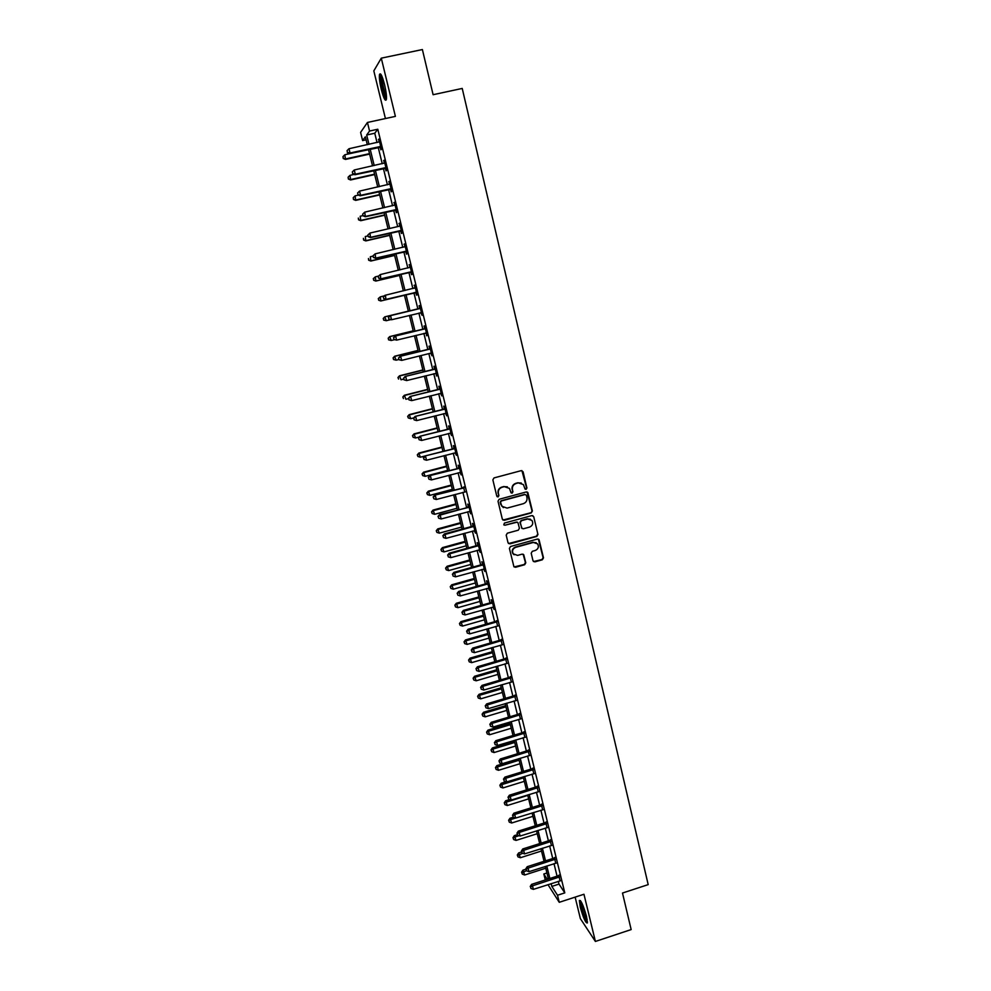 <?xml version="1.0" encoding="UTF-8"?>
<svg xmlns="http://www.w3.org/2000/svg" width="991" height="991" viewBox="0 0 991 991"><rect width="100%" height="100%" fill="white"/><g stroke="black" fill="none" stroke-linecap="round" stroke-linejoin="round"><path stroke-width="1.49" d="M526.122 489.356L526.915 488.006L523.075 471.778L521.204 470.651L494.014 477.922L492.861 479.855L496.788 496.132L498.114 496.925L498.907 495.562L498.399 493.468C497.978 490.421 499.204 488.352 502.065 487.262L504.332 486.655L509.461 488.402L511.022 492.75L512.136 493.134L512.942 491.784L512.434 489.678C512.025 486.643 513.239 484.574 516.088 483.497L518.343 482.89L523.397 484.562L525.019 488.997L526.122 489.356M525.255 489.22L526.555 487.857L521.935 470.638M497.197 496.751L498.572 495.401L498.399 493.468M511.257 492.973L512.595 491.623L512.434 489.678M586.499 916.402C583.352 905.328 580.974 900.026 579.351 900.472L580.218 907.05C583.327 918.013 585.706 923.315 587.353 922.955L586.499 916.402M384.558 84.607C382.192 75.7 380.494 72.343 379.491 74.536C379.095 77.558 379.702 82.563 381.312 89.549C383.666 98.382 385.35 101.726 386.366 99.571C386.775 96.61 386.168 91.618 384.558 84.607M533.009 560.795L534.855 561.872L542.362 559.779L543.489 557.859L539.03 539.6L537.444 539.054L510.538 546.499L509.411 548.432L513.908 566.691L515.543 567.273L524.66 564.734L525.787 562.814L523.731 554.712L522.121 554.142L517.599 555.394L513.227 553.845C511.851 550.897 512.669 548.729 515.654 547.342L533.356 542.436L537.618 543.886C539.092 546.846 538.311 549.039 535.276 550.476L532.328 551.293L531.201 553.213L533.009 560.795M558.317 881.309L559.011 884.096L564.796 892.879L557.512 895.245L559.246 902.305L547.973 884.653M366.1 139.818L362.619 140.586L360.6 132.385L367.45 122.45L395.397 116.381L381.287 58.159L422.389 49.55L433.104 94.715L462.227 88.434L648.188 884.629L622.497 893.027L631.156 929.57L595.393 941.45L583.959 894.254L559.246 902.305M367.45 122.45L369.556 131.035L366.67 135.011L368.974 144.339M564.796 892.879L377.794 129.239L369.556 131.035M531.238 512.929L532.378 511.009L527.831 492.477L526.258 491.957L499.167 499.278L498.015 501.223L502.35 519.197L504.233 520.312L531.238 512.929L532.006 510.823L527.063 491.957M533.715 516.683L537.952 534.508L536.812 536.416L509.907 543.861L508.036 542.771L506.203 535.128L507.33 533.195L518.293 530.185L519.42 528.265L517.959 522.641L516.348 522.084L504.927 525.218L503.787 524.809L504.419 523.087L531.87 515.58L533.715 516.683L537.952 534.508M575.139 897.128L580.367 918.607L595.393 941.45M381.287 58.159L373.818 70.894L385.425 118.548M377.794 129.239L374.759 133.24L377.051 142.568M378.203 147.287L382.241 163.75M383.381 168.383L387.419 184.821M388.534 189.368L392.56 205.781M393.662 210.241L397.676 226.642M398.754 231.014L402.767 247.391M403.82 251.689L407.834 268.041M408.874 272.252L412.875 288.579M413.891 292.704L417.892 309.006M418.896 313.094L422.86 329.285M423.875 333.41L427.815 349.451M428.843 353.626L432.745 369.532M433.773 373.743L437.638 389.5M438.691 393.761L442.519 409.382M443.572 413.681L447.375 429.165M448.44 433.488L452.206 448.836M453.271 453.209L457.012 468.421M458.09 472.831L461.794 487.906M462.884 492.354L466.55 507.305M467.653 511.79L471.282 526.605M472.397 531.126L476.002 545.806M477.117 550.364L480.685 564.92M481.812 569.503L485.355 583.934M486.494 588.567L490 602.862M491.14 607.52L494.62 621.691M495.773 626.399L499.216 640.446M500.381 645.166L503.8 659.102M504.964 663.859L508.346 677.658M509.523 682.465L512.88 696.14M514.069 700.971L517.401 714.523M518.59 719.392L521.885 732.832M523.087 737.725L526.357 751.042M527.571 755.972L530.804 769.177M532.018 774.132L535.239 787.213M536.453 792.205L539.637 805.175M540.875 810.192L544.022 823.05M545.261 828.092L548.395 840.839M549.633 845.918L552.743 858.54M553.994 863.657L557.066 876.168M380.21 147.064L380.878 149.814L381.399 149.207L378.896 139.025L378.996 142.122M385.375 168.16L386.044 170.898L386.577 170.341L384.099 160.208L384.186 163.304M390.516 189.132L391.185 191.858L391.73 191.374L389.265 181.291L389.352 184.376M395.632 210.005L396.301 212.718L396.858 212.297L394.406 202.263L394.48 205.335M400.723 230.779L401.38 233.467L401.962 233.12L399.509 223.136L399.596 226.183M405.79 251.441L406.446 254.117L407.028 253.832L404.601 243.897L404.675 246.908M410.831 271.992L411.488 274.668L412.083 274.433L409.667 264.56L409.729 267.483M415.848 292.456L416.493 295.107L417.112 294.934L414.696 285.111L414.746 287.972M420.828 312.809L422.104 315.336L419.713 305.562L419.094 305.699L419.738 308.337M425.796 333.063L427.084 335.639L424.693 325.903L424.061 325.989L424.705 328.616M430.738 353.205L432.026 355.831L429.66 346.144L429.004 346.169L429.648 348.782M430.726 353.168L401.677 360.39L398.902 359.683L398.506 358.061L398.902 359.683M435.656 373.285L436.957 375.923L434.591 366.298L433.934 366.249L434.578 368.863M440.561 393.291L441.85 395.917L439.509 386.341L438.827 386.242L439.471 388.831M445.442 413.21L446.73 415.824L444.389 406.285L443.708 406.124L444.34 408.701M450.298 433.017L451.586 435.619L449.257 426.13L448.564 425.919L449.183 428.484M455.129 452.738L456.405 455.315L454.101 445.876L453.382 445.603L454.014 448.155M459.948 472.348L461.211 474.924L458.907 465.522L458.189 465.2L458.808 467.74M464.729 491.87L463.59 487.225M469.486 511.294L470.75 513.834L468.47 504.53L467.727 504.097L468.347 506.612M474.231 530.631L475.482 533.158L473.215 523.892L472.459 523.409L473.066 525.911M478.938 549.869L480.201 552.383L477.935 543.167L477.166 542.622L477.773 545.112M483.633 569.007L484.884 571.51L482.642 562.343L481.849 561.736L482.468 564.226M488.303 588.059L489.554 590.549L487.312 581.42L486.519 580.763L487.126 583.241M492.948 607.012L494.187 609.49L491.97 600.41L491.164 599.704L491.759 602.156M497.581 625.891L496.38 620.998M502.177 644.658L500.975 639.74M506.76 663.351L505.546 658.383M511.319 681.944L510.092 676.952M515.853 700.451L514.626 695.422M520.374 718.871L519.135 713.817M524.858 737.193L523.62 732.114M529.33 755.439L528.079 750.323M533.79 773.599L532.526 768.446M538.212 791.673L536.949 786.495M542.622 809.659L541.346 804.444M547.02 827.559L545.731 822.319M551.38 845.373L550.092 840.108M555.728 863.111L554.427 857.81M560.051 880.764L558.751 875.437M545.298 879.958L543.824 873.975L547.255 879.327M546.921 872.984L543.824 873.975M551.145 883.625L551.826 886.412L557.512 895.245M370.139 149.071L374.202 165.534M375.341 170.179L379.392 186.63M380.519 191.189L384.558 207.614M385.66 212.074L389.711 228.487M390.788 232.873L394.827 249.249M395.88 253.547L399.918 269.924M400.959 274.135L404.985 290.474M406 294.612L410.014 310.914M411.03 315.014L415.018 331.205M416.034 335.342L419.998 351.396M421.026 355.571L424.941 371.489M425.981 375.713L429.871 391.482M430.924 395.731L434.776 411.364M435.829 415.663L439.645 431.159M440.722 435.495L444.501 450.855M445.578 455.228L449.332 470.452M450.422 474.875L454.138 489.963M455.228 494.41L458.92 509.362M460.022 513.846L463.677 528.674M464.791 533.195L468.409 547.899M469.536 552.458L473.128 567.025M474.255 571.609L477.811 586.053M478.95 590.686L482.481 604.993M483.633 609.651L487.126 623.835M488.278 628.542L491.747 642.602M492.911 647.334L496.342 661.27M497.519 666.039L500.926 679.838M502.115 684.645L505.484 698.333M506.674 703.164L510.018 716.728M511.22 721.597L514.527 735.049M515.741 739.943L519.024 753.271M520.238 758.202L523.496 771.419M524.71 776.374L527.943 789.468M529.169 794.46L532.365 807.442M533.604 812.459L536.775 825.33M538.014 830.384L541.16 843.13M542.411 848.209L545.521 860.845M546.784 865.961L549.869 878.484M367.314 144.711L365.357 136.808L362.619 140.586M548.395 878.955L545.298 866.431M544.047 861.315L540.925 848.68M539.674 843.601L536.527 830.854M535.276 825.8L532.105 812.93M530.866 807.913L527.67 794.931M526.432 789.938L523.211 776.845M521.984 771.878L518.727 758.672M517.513 753.73L514.218 740.401M513.016 735.508L509.696 722.055M508.494 717.187L505.15 703.622M503.961 698.791L500.579 685.091M499.402 680.297L495.995 666.485M494.819 661.715L491.375 647.78M490.211 643.048L486.742 628.988M485.578 624.28L482.084 610.097M480.932 605.427L477.402 591.119M476.262 586.486L472.695 572.055M471.567 567.459L467.975 552.891M466.848 548.32L463.231 533.629M462.116 529.107L458.449 514.279M457.346 509.795L453.655 494.831M452.565 490.384L448.836 475.284M447.746 470.874L443.993 455.649M442.915 451.277L439.124 435.916M438.059 431.58L434.231 416.084M433.178 411.785L429.314 396.14M428.273 391.891L424.383 376.109M423.343 371.885L419.416 355.98M418.388 351.793L414.424 335.738M413.396 331.601L409.407 315.411M408.391 311.31L404.378 294.996M403.349 290.871L399.323 274.519M398.283 270.308L394.245 253.931M393.192 249.633L389.141 233.244M388.063 228.871L384.012 212.458M382.91 207.986L378.859 191.56M377.744 187.002L373.681 170.551M372.542 165.906L368.479 149.443M374.759 133.24L366.67 135.011M559.011 884.096L551.826 886.412M378.389 139.669L379.02 139.533M383.567 160.79L384.198 160.653M388.72 181.811L389.352 181.663M393.848 202.721L394.48 202.573M398.939 223.52L399.571 223.384M404.018 244.22L404.65 244.071M409.072 264.82L409.692 264.671M414.089 285.309L414.709 285.16M426.44 335.689L427.059 335.528M436.288 375.862L436.907 375.7M521.278 483.013L518.343 482.89M512.087 489.529C511.678 486.482 512.892 484.426 515.741 483.348L517.996 482.741M507.404 486.829L504.332 486.655M498.064 493.307C497.643 490.26 498.869 488.191 501.719 487.114L503.985 486.507M502.92 520.064L530.866 512.743M526.419 495.314L525.119 494.534L501.335 500.975L500.542 502.326L501.88 506.29L507.07 508.11L523.298 503.701C526.147 502.61 527.361 500.554 526.939 497.532L526.419 495.314M503.366 507.64L500.74 504.369L500.207 502.152L501 500.802L524.759 494.373M508.532 543.563L536.441 536.218L537.568 534.298M517.29 522.133L504.927 525.218M503.961 524.995L504.592 525.019M529.628 527.076C532.687 525.626 533.468 523.397 531.944 520.411L527.695 518.974L521.452 520.684L520.312 522.616L521.774 528.228L523.384 528.785L529.628 527.076M530.408 519.185L527.695 518.974M522.071 528.537L519.953 522.418L521.093 520.498L527.336 518.788M533.344 516.497L532.737 515.605M536.242 542.709L533.356 542.436M514.131 554.774L512.88 553.61C511.505 550.674 512.322 548.506 515.308 547.119L532.985 542.213M514.118 566.939L524.289 564.486L525.428 562.578L523.137 554.217M533.48 561.563L541.978 559.543L543.105 557.636L538.373 539.104M368.491 149.517L344.856 154.745L345.487 159.44L369.618 154.101M343.382 158.263L342.973 156.615L343.22 158.486L345.884 158.87L369.507 153.642M342.973 156.615L344.856 154.745M345.487 159.44L343.22 158.486M380.717 146.445L350.046 152.998L348.981 148.737L379.578 141.787M380.903 147.201L349.612 153.605L350.046 152.998L347.457 152.379L347.036 150.669L347.457 152.379M347.296 152.614L349.612 153.605M348.981 148.737L347.036 150.669M354.097 174.428L349.996 175.345L350.603 179.966L374.672 174.565M348.522 178.838L348.114 177.191L348.361 179.037L351.025 179.458L374.573 174.181M348.114 177.191L349.996 175.345M350.603 179.966L348.361 179.037M358.395 195.103L355.112 195.846L355.707 200.38L379.702 194.942M353.638 199.315L353.23 197.68L353.477 199.488L356.141 199.934L379.615 194.608M353.23 197.68L355.112 195.846M355.707 200.38L353.477 199.488M362.991 215.604L360.204 216.249L360.786 220.696L384.694 215.208M358.73 219.68L358.321 218.057L358.556 219.841L361.22 220.312L384.632 214.936M360.786 220.696L358.556 219.841M385.908 167.603L355.323 174.218L354.27 169.981L384.768 162.958M386.069 168.284L354.877 174.75L355.323 174.218L352.746 173.586L352.325 171.889L352.746 173.586M352.573 173.797L354.877 174.75M354.27 169.981L352.325 171.889M391.061 188.649L360.575 195.326L359.535 191.114L389.934 184.029M391.21 189.256L360.129 195.797L360.575 195.326L358.011 194.682L357.59 192.997L358.011 194.682M357.825 194.88L360.129 195.797M359.535 191.114L357.59 192.997M362.632 214.167L363.053 215.84L362.632 214.167L364.762 212.136L395.062 204.988M362.817 214.006L364.762 212.136L365.332 216.744L396.326 210.129M396.189 209.584L365.803 216.335L363.239 215.679M363.053 215.84L365.332 216.744M368.057 235.895L365.283 236.539L365.828 240.912L389.674 235.375M363.796 239.946L363.4 238.336L363.623 240.082L366.286 240.59L389.624 235.164M365.828 240.912L363.623 240.082M367.834 235.04L368.256 236.713L367.834 235.04L369.977 233.058L399.745 226.121M368.033 234.904L369.977 233.058L370.523 237.567L401.417 230.891M401.293 230.407L371.006 237.221L368.441 236.564M368.256 236.713L370.523 237.567M386.502 98.344L385.895 97.7C383.406 94.38 379.912 76.889 381.461 75.378L381.498 75.328M382.204 76.926C382.315 83.801 383.752 90.354 386.49 96.61M380.829 74.226L380.804 74.35C379.751 78.14 383.554 95.817 386.143 99.311M587.39 921.345C585.594 919.227 583.711 914.557 581.754 907.298L581.048 901.488M581.928 903.135L587.143 919.475M580.441 900.596L581.358 906.715C583.315 914.086 585.334 919.326 587.415 922.435M373.087 256.087L370.324 256.743L370.857 261.029L394.616 255.443M368.838 260.125L368.441 258.515L368.652 260.224L371.328 260.769L394.579 255.294M370.857 261.029L368.652 260.224M378.55 276.08L375.341 276.836L375.849 281.06L399.546 275.424M373.855 280.193L373.458 278.595L373.669 280.28L376.332 280.849L399.522 275.337M373.26 278.682L375.341 276.836L373.458 278.595M375.849 281.06L373.669 280.28M384.409 295.863L380.333 296.842L380.829 300.979L404.452 295.293M378.847 300.162L378.451 298.576L378.649 300.223L381.324 300.83L404.439 295.268M378.252 298.638L380.333 296.842L378.451 298.576M380.829 300.979L378.649 300.223M408.354 311.124L384.793 316.847L386.292 320.712L390.516 319.684M408.354 311.149L385.301 316.736L383.22 318.495L383.814 320.043L383.418 318.458M383.814 320.043L386.292 320.712L383.616 320.081M383.22 318.495L384.793 316.847M413.21 330.833L389.723 336.593L391.222 340.495L394.567 339.678M413.235 330.907L390.243 336.544L388.162 338.253L388.757 339.814L388.361 338.241M388.757 339.814L391.222 340.495L388.546 339.839M388.162 338.253L389.723 336.593M373.012 255.802L373.421 257.462L373.012 255.802L375.155 253.869L405.257 246.598M373.211 255.69L375.155 253.869L375.688 258.292L406.471 251.553M406.372 251.132L376.184 258.019L373.619 257.35M404.613 246.957L405.245 246.499M373.421 257.462L375.688 258.292M378.166 276.464L378.574 278.112L378.166 276.464L380.309 274.569L410.324 267.236M378.364 276.378L380.309 274.569L380.817 278.917L411.513 272.104M411.426 271.757L381.337 278.694L378.773 278.025M378.574 278.112L380.817 278.917M383.294 297.015L383.703 298.663L383.294 297.015L384.917 295.343L415.353 287.774M383.492 296.953L385.437 295.169L385.933 299.431L416.53 292.556M416.455 292.271L386.453 299.27L383.901 298.601M414.349 288.232L415.303 287.563M383.703 298.663L385.933 299.431M419.614 308.61L389.996 315.77L420.357 308.213M388.596 317.43L390.541 315.658L391.556 319.746L388.794 319.102L388.596 317.43L388.794 319.102M421.46 312.685L391.556 319.746L389.005 319.065M418.995 308.734L420.295 307.941M421.509 312.908L420.308 312.76M389.996 315.77L388.385 317.467M424.594 328.938L395.062 336.11L425.35 328.541M393.675 337.807L395.62 336.06L396.623 340.124L393.861 339.442L393.675 337.807L393.861 339.442M426.44 333.001L396.623 340.124L394.084 339.43M423.962 329.012L425.263 328.207M426.477 333.162L425.511 333.013M395.062 336.11L393.464 337.82M418.041 350.43L394.629 356.24L396.14 360.179L398.865 359.51M418.078 350.566L395.161 356.252L393.068 357.924L393.675 359.498L393.278 357.924M393.675 359.498L396.14 360.179L393.464 359.498M393.068 357.924L394.629 356.24M429.561 349.166L400.104 356.339L430.305 348.77M398.729 358.073L400.661 356.351L401.677 360.39L399.138 359.683M428.917 349.179L430.205 348.386M431.407 353.304L430.614 353.192M400.104 356.339L398.506 358.061M422.86 369.94L399.509 375.8L401.033 379.776L403.746 379.095M422.909 370.139L400.054 375.862L397.961 377.497L398.568 379.082L398.184 377.521M397.961 377.497L399.509 375.8M434.492 369.309L405.121 376.469L435.235 368.912M403.758 378.24L405.691 376.53L406.694 380.556L403.932 379.813L403.758 378.24L403.932 379.813M436.313 373.322L406.694 380.556L404.155 379.85M433.835 369.259L435.123 368.454M405.121 376.469L403.523 378.215M427.641 389.364L404.365 395.26L405.901 399.274L408.602 398.593M427.703 389.612L404.935 395.384L402.829 396.97L403.436 398.58L403.052 397.019M402.829 396.97L404.365 395.26M439.409 389.339L410.101 396.499L440.14 388.943M408.763 398.308L410.695 396.623L411.686 400.624L408.924 399.856L408.763 398.308L408.924 399.856M441.218 393.328L411.686 400.624L409.159 399.906M438.728 389.228L440.016 388.422M410.101 396.499L408.527 398.258M432.41 408.688L409.209 414.634L410.745 418.673L413.755 417.905M432.485 408.986L409.779 414.808L407.673 416.356L408.292 417.967L407.908 416.418M410.745 418.673L408.292 417.967M407.673 416.356L409.209 414.634M444.29 409.271L415.068 416.431L445.033 408.874M413.73 418.276L414.139 419.874L413.73 418.276L415.675 416.616L416.666 420.593L446.099 413.235M443.609 409.097L444.885 408.304M415.068 416.431L413.495 418.202M414.139 419.874L416.666 420.593M437.155 427.914L414.015 433.909L415.563 437.985L419.354 437.006M437.242 428.273L414.597 434.132L412.491 435.644L413.111 437.279L412.727 435.73M415.563 437.985L413.111 437.279M412.491 435.644L414.015 433.909M449.158 429.103L419.998 436.251L449.889 428.707M418.685 438.146L419.082 439.731L418.685 438.146L420.618 436.498L421.609 440.462L450.955 433.042M448.452 428.88L449.741 428.075M419.998 436.251L418.437 438.047M419.082 439.731L421.609 440.462M441.875 447.052L418.809 453.085L420.357 457.21L424.891 456.021M441.974 447.461L419.404 453.37L417.298 454.832L417.917 456.479L417.533 454.956M420.357 457.21L417.917 456.479M417.298 454.832L418.809 453.085M453.989 448.836L424.916 455.984L454.72 448.44M423.615 457.916L424.012 459.49L423.615 457.916L425.548 456.294L426.526 460.233L455.786 452.763M453.283 448.551L454.559 447.759M424.916 455.984L423.368 457.792M424.012 459.49L426.526 460.233M446.569 466.104L423.578 472.174L425.139 476.324L447.622 470.378M446.681 466.563L424.185 472.509L422.067 473.946L422.699 475.606L422.315 474.082M425.139 476.324L422.699 475.606M422.067 473.946L423.578 472.174M451.252 485.057L428.323 491.177L429.883 495.364L452.305 489.368M451.376 485.578L428.942 491.561L426.824 492.948L427.443 494.633L427.071 493.109M429.883 495.364L427.443 494.633M426.824 492.948L428.323 491.177M455.897 503.924L433.042 510.08L434.615 514.304L456.975 508.272M456.046 504.493L433.674 510.526L431.556 511.876L432.175 513.561L431.803 512.05M434.615 514.304L432.175 513.561M431.556 511.876L433.042 510.08M460.53 522.703L437.737 528.897L439.323 533.158L461.608 527.076M460.679 523.322L438.381 529.392L436.263 530.705L436.895 532.415L436.511 530.903M439.323 533.158L436.895 532.415M436.263 530.705L437.737 528.897M465.138 541.383L442.42 547.627L444.005 551.913L466.228 545.806M465.312 542.065L443.076 548.172L440.945 549.448L441.577 551.169L441.206 549.671M444.005 551.913L441.577 551.169M440.945 549.448L442.42 547.627M469.722 559.989L447.077 566.27L448.663 570.593L470.824 564.436M469.907 560.72L447.734 566.864L445.603 568.103L446.247 569.825L445.876 568.339M448.663 570.593L446.247 569.825M445.603 568.103L447.077 566.27M474.293 578.496L451.71 584.814L453.308 589.174L475.395 582.981M474.478 579.277L452.379 585.458L450.248 586.66L450.88 588.406L450.521 586.92M453.308 589.174L450.88 588.406M450.248 586.66L451.71 584.814M478.839 596.929L456.318 603.284L457.929 607.669L479.954 601.438M479.037 597.759L457 603.977L454.869 605.142L455.501 606.901L455.142 605.427M457.929 607.669L455.501 606.901M454.869 605.142L456.318 603.284M483.36 615.262L460.902 621.667L462.524 626.077L484.475 619.809M483.571 616.142L461.608 622.41L459.465 623.537L460.109 625.296L459.737 623.835M462.524 626.077L460.109 625.296M459.465 623.537L460.902 621.667M487.857 633.522L465.473 639.951L467.095 644.398L488.984 638.093M488.092 634.451L466.179 640.743L464.036 641.834L464.68 643.617L464.321 642.156M467.095 644.398L464.68 643.617M464.036 641.834L465.473 639.951M492.341 651.682L470.019 658.16L471.642 662.645L493.481 656.29M492.577 652.66L470.737 659.003L468.594 660.056L469.239 661.852L468.879 660.39M471.642 662.645L469.239 661.852M468.594 660.056L470.019 658.16M496.801 669.767L474.54 676.283L476.175 680.792L497.94 674.413M497.048 670.796L475.271 677.163L473.128 678.191L473.772 679.999L473.413 678.55M476.175 680.792L473.772 679.999M473.128 678.191L474.54 676.283M501.235 687.766L479.049 694.319L480.685 698.853L502.387 692.436M501.508 688.844L479.793 695.248L477.637 696.239L478.294 698.06L477.935 696.611M480.685 698.853L478.294 698.06M477.637 696.239L479.049 694.319M505.658 705.679L483.534 712.269L485.181 716.84L506.822 710.386M505.93 706.806L484.277 713.247L482.121 714.201L482.778 716.035L482.419 714.598M485.181 716.84L482.778 716.035M482.121 714.201L483.534 712.269M510.055 723.517L487.993 730.132L489.641 734.74L511.22 728.249M510.34 724.681L488.749 731.16L486.593 732.076L487.25 733.922L486.891 732.498M489.641 734.74L487.25 733.922M486.593 732.076L487.993 730.132M514.428 741.268L492.428 747.92L494.088 752.553L515.605 746.025M514.738 742.482L493.208 748.998L491.04 749.877L491.709 751.735L491.35 750.311M494.088 752.553L491.709 751.735M491.04 749.877L492.428 747.92M518.788 758.933L496.85 765.622L498.523 770.292L519.978 763.727M519.098 760.196L495.475 767.591L496.132 769.462L495.785 768.05M498.523 770.292L496.132 769.462M495.475 767.591L496.85 765.622M506.091 781.763L501.248 783.249L502.933 787.944L524.313 781.342M523.446 777.836L499.873 785.231L500.542 787.114L500.195 785.702M502.933 787.944L500.542 787.114M499.873 785.231L501.248 783.249M458.808 468.47L429.809 475.63L459.539 468.074M428.521 477.588L428.905 479.161L428.521 477.588L430.453 475.977L431.432 479.904L460.592 472.373M458.09 468.136L459.353 467.331M429.809 475.63L428.261 477.451M428.905 479.161L431.432 479.904M463.602 488.018L434.677 495.166L464.321 487.609M433.401 497.16L433.785 498.733L433.401 497.16L435.334 495.574L436.3 499.489L465.374 491.895M462.859 487.622L464.135 486.816M434.677 495.166L433.141 496.999M433.785 498.733L436.3 499.489M468.371 507.454L439.521 514.602L440.19 515.072L469.09 507.058M438.257 516.645L438.641 518.194L438.257 516.645L440.19 515.072L441.156 518.962L470.13 511.319M467.616 507.02L468.879 506.215M439.521 514.602L437.985 516.46M438.641 518.194L441.156 518.962M473.103 526.803L472.348 526.308L444.34 533.951L445.009 534.471L473.834 526.407M443.088 536.032L443.473 537.58L443.088 536.032L445.009 534.471L445.975 538.348L474.875 530.643M472.348 526.308L473.611 525.503M444.34 533.951L442.816 535.821M443.473 537.58L445.975 538.348M477.835 546.066L477.055 545.508L449.134 553.213L449.815 553.783L478.554 545.669M447.895 555.319L448.279 556.855L447.895 555.319L449.815 553.783L450.781 557.636L479.582 549.881M477.055 545.508L478.319 544.703M449.134 553.213L447.622 555.084M448.279 556.855L450.781 557.636M482.53 565.229L481.75 564.622L453.903 572.364L454.609 572.996L483.249 564.82M452.676 574.52L453.06 576.044L452.676 574.52L454.609 572.996L455.563 576.824L484.277 569.02M481.75 564.622L483.001 563.817M453.903 572.364L452.404 574.26M453.06 576.044L455.563 576.824M487.2 584.294L486.408 583.637L458.647 591.429L459.366 592.123L487.919 583.897M457.433 593.621L457.817 595.145L457.433 593.621L459.366 592.123L460.307 595.925L488.947 588.072M486.408 583.637L487.659 582.832M458.647 591.429L457.161 593.336M457.817 595.145L460.307 595.925M491.858 603.271L491.053 602.565L463.367 610.406L464.098 611.137L492.564 602.875M462.178 612.624L462.549 614.135L462.178 612.624L464.098 611.137L465.052 614.94L493.592 607.025M491.053 602.565L492.292 601.76M463.367 610.406L461.893 612.327M462.549 614.135L465.052 614.94M496.479 622.162L495.673 621.394L468.074 629.285L468.817 630.078L497.197 621.753M466.897 631.54L467.269 633.051L466.897 631.54L468.817 630.078L469.759 633.856L498.213 625.891M495.673 621.394L496.912 620.589M468.074 629.285L466.6 631.23M467.269 633.051L469.759 633.856M501.087 640.954L500.269 640.136L472.757 648.077L473.5 648.919L501.805 640.545M471.58 650.369L471.964 651.867L471.58 650.369L473.5 648.919L474.441 652.673L502.809 644.67M500.269 640.136L501.508 639.331M472.757 648.077L471.282 650.034M471.964 651.867L474.441 652.673M505.683 659.659L504.84 658.792L477.414 666.782L478.17 667.674L506.389 659.25M476.25 669.098L476.621 670.597L476.25 669.098L478.17 667.674L479.099 671.415L507.392 663.351M504.84 658.792L506.079 657.987M477.414 666.782L475.953 668.739M476.621 670.597L479.099 671.415M510.241 678.265L509.386 677.361L482.047 685.388L482.815 686.329L510.947 677.869M480.895 687.742L481.267 689.228L480.895 687.742L482.815 686.329L483.744 690.058L511.951 681.944M509.386 677.361L510.625 676.543M482.047 685.388L480.598 687.37M481.267 689.228L483.744 690.058M514.787 696.797L513.92 695.831L486.655 703.92L487.448 704.911L515.481 696.388M485.528 706.298L485.9 707.785L485.528 706.298L487.448 704.911L488.365 708.615L516.484 700.451M513.92 695.831L515.147 695.025M486.655 703.92L485.218 705.902M485.9 707.785L488.365 708.615M519.296 715.229L518.429 714.214L491.251 722.352L492.044 723.393L520.002 714.821M490.124 724.768L490.495 726.242L490.124 724.768L492.044 723.393L492.961 727.072L520.993 718.859M518.429 714.214L519.656 713.409M491.251 722.352L489.814 724.347M490.495 726.242L492.961 727.072M523.805 733.575L522.926 732.522L495.822 740.698L496.627 741.776L524.499 733.179M494.707 743.139L495.079 744.613L494.707 743.139L496.627 741.776L497.544 745.455L525.49 737.193M522.926 732.522L524.14 731.705M495.822 740.698L494.385 742.705M495.079 744.613L497.544 745.455M528.277 751.835L527.385 750.732L500.368 758.957L501.186 760.085L528.971 751.438M499.266 761.435L499.637 762.897L499.266 761.435L501.186 760.085L502.09 763.739L529.95 755.439M527.385 750.732L528.599 749.927M500.368 758.957L498.944 760.977M499.637 762.897L502.09 763.739M532.737 770.019L531.833 768.855L504.89 777.117L505.72 778.307L533.431 769.611M503.8 779.632L504.171 781.094L503.8 779.632L505.72 778.307L506.624 781.936L534.409 773.587M531.833 768.855L533.047 768.05M504.89 777.117L503.478 779.161M504.171 781.094L506.624 781.936M537.172 788.105L536.255 786.904L509.399 795.203L510.229 796.442L537.865 787.696M508.321 797.755L508.68 799.192L508.321 797.755L510.229 796.442L511.133 800.059L538.831 791.66M536.255 786.904L537.469 786.086M509.399 795.203L507.987 797.26M508.68 799.192L511.133 800.059M509.659 799.539L505.633 800.79L507.318 805.51L528.649 798.882M527.782 795.377L504.27 802.784L504.939 804.667L504.58 803.267M507.318 805.51L504.939 804.667M504.27 802.784L505.633 800.79M541.582 806.104L540.665 804.853L513.871 813.202L514.725 814.491L542.275 805.695M512.818 815.779L513.177 817.228L512.818 815.779L514.725 814.491L515.617 818.083L543.241 809.647M540.665 804.853L541.866 804.048M513.871 813.202L512.483 815.271M513.177 817.228L515.617 818.083M513.227 817.241L509.993 818.256L511.678 823.001L532.947 816.336M515.493 818.046L508.631 820.251L509.3 822.158L508.953 820.759M511.678 823.001L509.3 822.158M508.631 820.251L509.993 818.256M545.979 824.029L545.038 822.728L518.343 831.127L519.197 832.452L546.66 823.62M517.29 833.728L517.649 835.165L517.29 833.728L519.197 832.452L520.089 836.032L547.627 827.547M545.038 822.728L546.252 821.923M518.343 831.127L516.943 833.196M517.649 835.165L520.089 836.032M517.339 834.682L514.329 835.636L516.026 840.405L537.233 833.716M519.111 835.686L512.979 837.655L513.66 839.563L513.313 838.175M516.026 840.405L513.66 839.563M512.979 837.655L514.329 835.636M550.352 841.855L549.41 840.517L522.777 848.953L523.644 850.328L551.033 841.446M521.737 851.591L522.096 853.016L521.737 851.591L523.644 850.328L524.536 853.895L551.987 845.36M549.41 840.517L550.6 839.699M522.777 848.953L521.39 851.034M522.096 853.016L524.536 853.895M521.625 851.987L518.652 852.929L520.349 857.735L541.495 851.009M522.74 853.251L517.636 855.506L517.302 854.96L517.983 856.881L517.636 855.506M520.349 857.735L517.983 856.881M517.302 854.96L518.652 852.929M554.7 859.606L553.746 858.218L527.2 866.704L528.079 868.116L555.381 859.197M526.171 869.367L526.531 870.792L526.171 869.367L528.079 868.116L528.959 871.671L556.335 863.087M553.746 858.218L554.948 857.413M527.2 866.704L525.825 868.797M526.531 870.792L528.959 871.671M525.924 869.206L522.951 870.16L524.66 874.991L545.744 868.227M526.469 870.693L521.947 872.749L521.613 872.191L522.294 874.136L521.947 872.749M524.66 874.991L522.294 874.136M521.613 872.191L522.951 870.16M559.023 877.283L558.069 875.846L531.597 884.368L532.489 885.83L559.717 876.874M530.581 887.056L530.928 888.469L530.581 887.056L532.489 885.83L533.369 889.361L560.658 880.739M558.069 875.846L559.258 875.028M531.597 884.368L530.222 886.474M530.928 888.469L533.369 889.361M380.494 146.408L379.974 147.027M379.85 146.42L379.342 147.04M415.613 292.258L414.994 292.444M421.237 312.648L420.605 312.772M420.184 308.337L419.552 308.474M426.217 332.964L425.573 333.026M425.164 328.678L424.532 328.752M430.119 348.906L429.475 348.919M435.061 369.036L434.392 368.986M439.967 389.067L439.286 388.968M444.848 408.998L444.166 408.837M449.716 428.83L449.01 428.608M454.547 448.564L453.828 448.291M459.353 468.21L458.635 467.876M464.147 487.745L463.416 487.361M468.916 507.194L468.161 506.748M473.661 526.543L472.893 526.048M478.38 545.793L477.6 545.248M483.075 564.957L482.283 564.35M487.745 584.021L486.953 583.365M492.391 602.999L491.586 602.293M497.024 621.89L496.206 621.122M501.632 640.682L500.802 639.864M506.215 659.387L505.373 658.519M510.774 677.993L509.919 677.088M515.32 696.524L514.453 695.558M519.829 714.957L518.962 713.941M524.326 733.303L523.446 732.25M528.81 751.562L527.918 750.46M533.257 769.734L532.353 768.582M537.692 787.833L536.775 786.619M542.102 805.832L541.185 804.581M546.499 823.744L545.558 822.456M550.872 841.582L549.918 840.244M555.22 859.333L554.266 857.946M559.543 876.998L558.59 875.561"/></g></svg>

